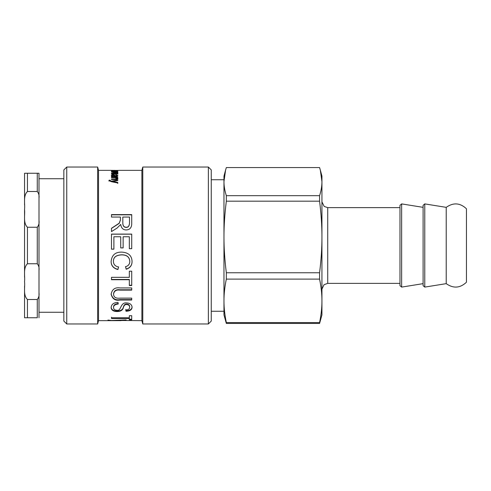 <?xml version="1.0" encoding="UTF-8"?>
<svg xmlns="http://www.w3.org/2000/svg" width="491" height="491" viewBox="0 0 491 491"><rect width="100%" height="100%" fill="white"/><g stroke="black" fill="none" stroke-linecap="round" stroke-linejoin="round"><path stroke-width="0.74" d="M108.934 181.087L109.057 180.246L110.064 180.191L109.966 180.995L111.475 181.664L111.475 181.173L117.76 179.97L117.76 180.535L112.672 181.437L112.672 181.946L117.76 182.873L117.76 183.468M111.475 181.664L117.76 180.473M109.057 180.743L110.064 180.694M112.672 181.449L117.76 182.388L117.76 182.983L111.328 181.676L108.934 180.59L109.057 180.246M109.966 180.492L111.475 181.173M116.87 178.135L117.901 179M116.097 177.724L116.87 177.724M115.299 178.982L115.299 179.491L116.981 178.902L116.981 178.386L114.912 177.65L111.482 177.65L111.482 177.202L117.76 177.202L117.76 177.607L116.87 177.607L117.901 178.485C117.834 179.209 116.981 179.54 115.348 179.491L111.482 179.491L111.482 178.982L115.299 178.982L116.981 178.386M116.87 178.104L116.87 177.613M115.232 171.04L117.03 170.715L115.232 170.561L115.232 170.905M117.901 170.715L114.348 171.046L114.348 170.555L112.212 170.721L113.366 171.04L111.328 170.721L117.901 170.715M115.901 170.42L111.328 170.359M114.876 170.42L119.319 170.389M113.261 170.42L114.876 170.383M112.371 170.408L114.876 170.359M112.371 170.359L113.261 170.383M114.256 320.42L141.887 320.641L141.887 170.359L119.319 170.359M107.946 320.077L111.463 320.494L126.126 319.936L126.126 320.255L114.256 320.562M111.132 320.488L107.946 320.236M121.019 320.635L111.242 320.605M131.711 319.211L129.329 319.211M129.329 318.475L111.482 318.475L111.482 317.794L129.329 317.794L129.329 315.701L131.711 315.701L131.711 319.782L129.329 319.782L129.329 317.916L111.482 317.916L111.482 317.235M132.061 306.765C131.975 309.312 129.955 310.631 125.997 310.729L125.776 309.459M118.214 303.573C115.029 303.929 113.476 305.107 113.55 307.102L113.55 307.581C113.636 309.324 114.784 310.22 116.993 310.275C121.197 311.509 120.215 302.192 126.457 302.916C129.943 303.094 131.809 304.537 132.061 307.237C131.975 309.803 129.955 311.141 125.997 311.239L125.776 309.956C128.366 309.882 129.661 308.999 129.661 307.298C129.642 305.586 128.636 304.659 126.647 304.518C125.113 304.389 124.033 305.347 123.407 307.397C122.94 310.042 120.866 311.429 117.196 311.546C113.433 311.497 111.414 310.195 111.132 307.642C111.383 304.322 113.666 302.573 117.993 302.401L118.214 304.027C115.029 304.383 113.476 305.568 113.55 307.581M129.661 307.298L129.661 306.826C129.642 305.12 128.636 304.205 126.647 304.064C125.113 303.935 124.033 304.886 123.407 306.918C122.94 309.545 120.866 310.92 117.196 311.042C113.433 310.987 111.414 309.698 111.132 307.17M125.997 310.729L125.997 311.239M131.711 299.614L120.007 299.614C115.403 300.51 112.445 298.608 111.132 293.906M131.711 289.782L120.062 289.782C116.287 289.267 114.115 290.58 113.55 293.741L113.55 294.115C113.691 297.251 115.858 298.596 120.062 298.141L131.711 298.141L131.711 300.032L120.007 300.032C115.403 300.94 112.445 299.019 111.132 294.281C112.077 289.285 115.035 287.174 120.007 287.941L131.711 287.941L131.711 290.126L120.062 290.126C116.287 289.604 114.115 290.93 113.55 294.115M131.711 285.24L129.329 285.24M129.329 279.729L111.482 279.729L111.482 277.323L129.329 277.323L129.329 271.192L131.711 271.192L131.711 285.547L129.329 285.547L129.329 279.465L111.482 279.465M118.583 266.846L117.895 269.369C113.372 268.154 111.119 265.49 111.132 261.378M129.771 261.5L129.771 261.378C129.544 257.038 126.874 254.847 121.762 254.798C116.171 255.044 113.39 257.161 113.421 261.144L113.421 261.267C113.415 264.361 115.139 266.275 118.583 267.012L117.895 269.553C113.372 268.332 111.119 265.649 111.132 261.5C111.745 255.117 115.287 251.987 121.743 252.11C128.415 252.509 131.852 255.651 132.061 261.537C132.018 265.484 130.054 268.049 126.162 269.234L125.536 266.73C128.354 265.889 129.765 264.14 129.771 261.5C129.544 257.131 126.874 254.915 121.762 254.866C116.171 255.117 113.39 257.247 113.421 261.267M132.061 261.415C132.018 265.324 130.054 267.871 126.162 269.056L125.536 266.57M113.887 249.127L111.482 249.127M123.131 247.9L120.725 247.9M131.711 248.673L129.329 248.673M111.482 234.182L131.711 234.182M113.887 249.158L111.482 249.158L111.482 234.097L131.711 234.097L131.711 248.698L129.329 248.698L129.329 236.754L123.131 236.754L123.131 247.918L120.725 247.918L120.725 236.754L113.887 236.754L113.887 249.158M129.495 217.065L122.818 217.065L122.818 222.466C122.725 225.602 123.849 227.192 126.181 227.247C128.212 227.333 129.317 225.946 129.495 223.08L129.495 217.065M122.818 217.28L122.818 222.466M122.818 222.638C122.725 225.756 123.849 227.333 126.181 227.388C128.212 227.474 129.317 226.093 129.495 223.252L129.495 223.08M129.495 223.252L129.495 217.28M111.482 214.837L131.711 214.837M111.482 228.419L119.203 223.368L120.412 220.158L120.412 217.28M116.993 228.125L111.482 231.58L111.482 228.29L119.203 223.196L120.412 219.962L120.412 217.065L111.482 217.065L111.482 214.598L131.711 214.598L131.711 222.975C131.876 227.45 130.029 229.776 126.181 229.948C123.081 229.892 121.265 228.057 120.725 224.442L116.993 228.125M117.901 171.611L116.588 171.746L116.815 171.377L117.901 171.611M116.815 171.758L111.482 171.39L116.815 171.377M116.797 173.587L117.901 174.121M116.889 172.709L117.901 173.139M116.981 174.084L116.981 173.495L115.127 173.071L111.482 173.071L116.981 172.525L111.482 171.942L117.76 171.942L116.889 172.145L117.901 172.58L116.797 173.028L117.901 173.562L115.79 174.152L111.482 174.152L111.482 173.826L116.981 173.495M116.981 173.01L116.981 172.525M114.63 176.527L113.169 174.931L112.169 175.373L112.249 176.134L112.985 176.533M112.169 175.373L114.63 176.109M116.938 175.281L117.852 175.882M116.784 176.478L117.03 175.539L115.833 174.962L115.968 174.606L117.901 175.6C117.779 176.343 116.993 176.65 115.538 176.527L111.482 176.668L111.482 176.226L112.255 176.14L111.328 175.287L113.145 174.55L115.103 175.404L115.465 176.109L117.03 175.539M114.072 175.177L115.465 176.643M111.42 175.557L112.255 175.164M115.968 174.974L115.968 174.606M115.465 176.527L115.465 176.109M115.103 175.938L115.103 175.404M112.255 176.557L112.255 176.14M111.353 170.359L98.538 170.359L98.538 320.641L117.748 320.641M208.362 231.826L208.362 323.968L211.253 321.077L211.253 169.923L208.362 167.032L208.362 231.826M141.887 170.359L142.777 167.032L142.777 323.968L208.362 323.968M66.745 167.032L63.855 169.923L63.855 321.077L66.745 323.968L66.745 167.032L97.648 167.032L97.648 323.968L66.745 323.968M319.58 167.566L320.347 170.181L321.943 181.621C321.955 186.021 321.169 190.704 319.58 195.676L226.333 195.676C224.743 190.704 223.957 186.021 223.97 181.621L225.565 170.181L226.333 167.566L319.58 167.566M319.58 201.181C321.169 213.831 321.955 225.762 321.943 236.969C321.955 248.17 321.169 260.101 319.58 272.757L226.333 272.757C224.743 260.101 223.957 248.17 223.97 236.969C223.957 225.762 224.743 213.831 226.333 201.181L319.58 201.181L319.58 195.676M319.58 279.109C321.169 286.799 321.955 294.041 321.943 300.848C321.955 307.654 321.169 314.897 319.58 322.587L226.333 322.587C224.743 314.897 223.957 307.654 223.97 300.848C223.957 294.041 224.743 286.799 226.333 279.109L319.58 279.109L319.58 272.757M211.253 311.251L223.97 311.251L223.97 300.848L223.97 314.866L226.333 323.434L319.58 323.434L321.943 314.866L321.943 176.134L320.347 170.181M226.333 323.434L226.333 322.587M223.97 300.848L223.97 176.134L225.565 170.181M226.333 279.109L226.333 272.757M226.333 201.181L226.333 195.676M319.58 323.434L319.58 322.587M321.943 181.621L321.943 190.152M424.77 287.1L446.221 283.651L446.221 207.349L424.77 203.9L423.101 205.33L423.101 285.67L424.77 287.1L424.77 203.9M399.975 285.67L399.975 205.33L401.65 203.9L401.65 287.1L399.975 285.67M223.97 236.969L223.97 179.749L211.253 179.749M446.221 283.651C453.346 288.659 460.092 288.186 466.45 282.227L466.45 208.773C460.092 202.814 453.346 202.341 446.221 207.349M24.55 209.375C25.194 203.599 22.942 195.854 27.441 191.496L37.267 191.496C38.777 193.35 39.354 195.565 38.998 198.137L38.998 220.612C39.354 223.184 38.777 225.394 37.267 227.247L27.441 227.247C22.942 222.889 25.194 215.15 24.55 209.375L24.55 277.212M37.267 299.504L37.267 317.751L24.55 317.751L27.441 317.751L27.441 299.504C22.942 295.146 25.194 287.401 24.55 281.625C25.194 275.85 22.942 268.111 27.441 263.753L37.267 263.753C38.777 265.606 39.354 267.816 38.998 270.388L38.998 292.863C39.354 295.435 38.777 297.65 37.267 299.504L27.441 299.504M38.998 198.137L38.998 173.249L24.55 173.249L24.55 204.956M24.55 286.044L24.55 317.751M38.998 270.388L38.998 220.612M38.998 317.751L38.998 292.863M37.267 191.496L37.267 173.249L38.998 173.249M24.55 173.249L27.441 173.249L27.441 191.496M63.855 178.736L38.998 178.736L38.998 312.264L63.855 312.264M113.98 182.143L113.98 181.652M114.575 171.046L114.575 170.481M117.196 311.042L117.196 311.546M123.407 306.918L123.407 307.397M126.647 304.064L126.647 304.518M120.007 299.614L120.007 300.032M120.062 289.782L120.062 290.126M115.446 174.152L115.446 173.826M114.25 176.527L114.25 176.109M115.256 176.306L115.256 175.766M113.145 174.931L113.145 174.55M399.975 283.362L327.724 283.362L327.724 207.638L324.183 206.429L321.943 201.856M27.441 263.753L27.441 227.247M37.267 227.247L37.267 263.753M142.777 167.032L208.362 167.032M98.538 170.359L97.648 167.032M98.538 320.641L97.648 323.968M141.887 320.641L142.777 323.968M327.724 283.362L324.042 284.688L321.943 289.144M399.975 207.638L327.724 207.638M423.101 207.349L401.65 203.9M423.101 283.651L401.65 287.1"/></g></svg>
